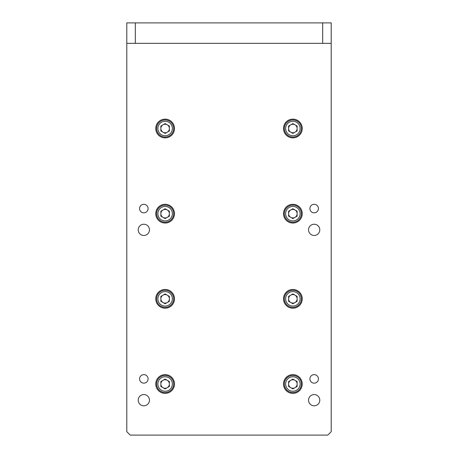 <?xml version="1.0" encoding="UTF-8"?>
<svg xmlns="http://www.w3.org/2000/svg" width="458" height="458" viewBox="0 0 458 458"><rect width="100%" height="100%" fill="white"/><g stroke="black" fill="none" stroke-linecap="round" stroke-linejoin="round"><path stroke-width="0.69" d="M331.197 22.9L331.197 43.338L322.684 43.338L322.684 22.9L331.197 22.9M322.684 22.9L135.316 22.9L135.316 43.338L126.803 43.338L126.803 22.9L135.316 22.9M322.684 43.338L135.316 43.338M302.24 298.834A9.366 9.366 0 0 0 292.874 289.467A9.366 9.366 0 0 0 283.508 298.834A9.366 9.366 0 0 0 292.874 308.205A9.366 9.366 0 0 0 302.24 298.834M302.24 213.668A9.366 9.366 0 0 0 292.874 204.302A9.366 9.366 0 0 0 283.508 213.668A9.366 9.366 0 0 0 292.874 223.04A9.366 9.366 0 0 0 302.24 213.668M302.24 128.503A9.366 9.366 0 0 0 292.874 119.137A9.366 9.366 0 0 0 283.508 128.503A9.366 9.366 0 0 0 292.874 137.875A9.366 9.366 0 0 0 302.24 128.503M174.492 128.503A9.366 9.366 0 0 0 165.126 119.137A9.366 9.366 0 0 0 155.76 128.503A9.366 9.366 0 0 0 165.126 137.875A9.366 9.366 0 0 0 174.492 128.503M174.492 213.668A9.366 9.366 0 0 0 165.126 204.302A9.366 9.366 0 0 0 155.76 213.668A9.366 9.366 0 0 0 165.126 223.04A9.366 9.366 0 0 0 174.492 213.668M174.492 298.834A9.366 9.366 0 0 0 165.126 289.467A9.366 9.366 0 0 0 155.76 298.834A9.366 9.366 0 0 0 165.126 308.205A9.366 9.366 0 0 0 174.492 298.834M302.24 383.999A9.366 9.366 0 0 0 292.874 374.633A9.366 9.366 0 0 0 283.508 383.999A9.366 9.366 0 0 0 292.874 393.37A9.366 9.366 0 0 0 302.24 383.999M174.492 383.999A9.366 9.366 0 0 0 165.126 374.633A9.366 9.366 0 0 0 155.76 383.999A9.366 9.366 0 0 0 165.126 393.37A9.366 9.366 0 0 0 174.492 383.999M138.213 400.183A5.622 5.622 0 0 1 143.835 394.561A5.622 5.622 0 0 1 149.457 400.183A5.622 5.622 0 0 1 143.835 405.805A5.622 5.622 0 0 1 138.213 400.183M138.213 229.853A5.622 5.622 0 0 1 143.835 224.231A5.622 5.622 0 0 1 149.457 229.853A5.622 5.622 0 0 1 143.835 235.475A5.622 5.622 0 0 1 138.213 229.853M308.543 400.183A5.622 5.622 0 0 1 314.165 394.561A5.622 5.622 0 0 1 319.787 400.183A5.622 5.622 0 0 1 314.165 405.805A5.622 5.622 0 0 1 308.543 400.183M318.425 378.892A4.259 4.259 0 0 0 314.165 374.633A4.259 4.259 0 0 0 309.906 378.892A4.259 4.259 0 0 0 314.165 383.151A4.259 4.259 0 0 0 318.425 378.892M318.425 208.562A4.259 4.259 0 0 0 314.165 204.302A4.259 4.259 0 0 0 309.906 208.562A4.259 4.259 0 0 0 314.165 212.821A4.259 4.259 0 0 0 318.425 208.562M148.094 208.562A4.259 4.259 0 0 0 143.835 204.302A4.259 4.259 0 0 0 139.576 208.562A4.259 4.259 0 0 0 143.835 212.821A4.259 4.259 0 0 0 148.094 208.562M148.094 378.892A4.259 4.259 0 0 0 143.835 374.633A4.259 4.259 0 0 0 139.576 378.892A4.259 4.259 0 0 0 143.835 383.151A4.259 4.259 0 0 0 148.094 378.892M308.543 229.853A5.622 5.622 0 0 1 314.165 224.231A5.622 5.622 0 0 1 319.787 229.853A5.622 5.622 0 0 1 314.165 235.475A5.622 5.622 0 0 1 308.543 229.853M331.197 43.338L331.197 431.694L327.791 435.1L130.209 435.1L126.803 431.694L126.803 43.338M292.874 375.486A8.519 8.519 0 0 1 301.393 383.999A8.519 8.519 0 0 1 292.874 392.517A8.519 8.519 0 0 1 284.355 383.999A8.519 8.519 0 0 1 292.874 375.486M290.744 387.691A4.259 4.259 0 0 0 297.133 383.999A4.259 4.259 0 0 0 290.744 380.312A4.259 4.259 0 0 0 290.744 387.691M292.874 379.087L297.133 381.543L297.133 386.46L292.874 388.916L288.614 386.46L288.614 381.543L292.874 379.087M292.874 290.32A8.519 8.519 0 0 1 301.393 298.834A8.519 8.519 0 0 1 292.874 307.352A8.519 8.519 0 0 1 284.355 298.834A8.519 8.519 0 0 1 292.874 290.32M290.744 302.52A4.259 4.259 0 0 0 297.133 298.834A4.259 4.259 0 0 0 290.744 295.147A4.259 4.259 0 0 0 290.744 302.52M292.874 293.916L297.133 296.378L297.133 301.295L292.874 303.751L288.614 301.295L288.614 296.378L292.874 293.916M292.874 205.155A8.519 8.519 0 0 1 301.393 213.668A8.519 8.519 0 0 1 292.874 222.187A8.519 8.519 0 0 1 284.355 213.668A8.519 8.519 0 0 1 292.874 205.155M290.744 217.355A4.259 4.259 0 0 0 297.133 213.668A4.259 4.259 0 0 0 290.744 209.982A4.259 4.259 0 0 0 290.744 217.355M292.874 208.751L297.133 211.212L297.133 216.13L292.874 218.586L288.614 216.13L288.614 211.212L292.874 208.751M292.874 119.99A8.519 8.519 0 0 1 301.393 128.503A8.519 8.519 0 0 1 292.874 137.022A8.519 8.519 0 0 1 284.355 128.503A8.519 8.519 0 0 1 292.874 119.99M290.744 132.19A4.259 4.259 0 0 0 297.133 128.503A4.259 4.259 0 0 0 290.744 124.816A4.259 4.259 0 0 0 290.744 132.19M292.874 123.586L297.133 126.047L297.133 130.965L292.874 133.421L288.614 130.965L288.614 126.047L292.874 123.586M165.126 119.99A8.519 8.519 0 0 1 173.645 128.503A8.519 8.519 0 0 1 165.126 137.022A8.519 8.519 0 0 1 156.607 128.503A8.519 8.519 0 0 1 165.126 119.99M162.996 132.19A4.259 4.259 0 0 0 169.386 128.503A4.259 4.259 0 0 0 162.996 124.816A4.259 4.259 0 0 0 162.996 132.19M165.126 123.586L169.386 126.047L169.386 130.965L165.126 133.421L160.867 130.965L160.867 126.047L165.126 123.586M165.126 205.155A8.519 8.519 0 0 1 173.645 213.668A8.519 8.519 0 0 1 165.126 222.187A8.519 8.519 0 0 1 156.607 213.668A8.519 8.519 0 0 1 165.126 205.155M162.996 217.355A4.259 4.259 0 0 0 169.386 213.668A4.259 4.259 0 0 0 162.996 209.982A4.259 4.259 0 0 0 162.996 217.355M165.126 208.751L169.386 211.212L169.386 216.13L165.126 218.586L160.867 216.13L160.867 211.212L165.126 208.751M165.126 375.486A8.519 8.519 0 0 1 173.645 383.999A8.519 8.519 0 0 1 165.126 392.517A8.519 8.519 0 0 1 156.607 383.999A8.519 8.519 0 0 1 165.126 375.486M162.996 387.691A4.259 4.259 0 0 0 169.386 383.999A4.259 4.259 0 0 0 162.996 380.312A4.259 4.259 0 0 0 162.996 387.691M165.126 379.087L169.386 381.543L169.386 386.46L165.126 388.916L160.867 386.46L160.867 381.543L165.126 379.087M165.126 290.32A8.519 8.519 0 0 1 173.645 298.834A8.519 8.519 0 0 1 165.126 307.352A8.519 8.519 0 0 1 156.607 298.834A8.519 8.519 0 0 1 165.126 290.32M162.996 302.52A4.259 4.259 0 0 0 169.386 298.834A4.259 4.259 0 0 0 162.996 295.147A4.259 4.259 0 0 0 162.996 302.52M165.126 293.916L169.386 296.378L169.386 301.295L165.126 303.751L160.867 301.295L160.867 296.378L165.126 293.916M292.874 391.241A7.236 7.236 0 0 0 300.11 383.999A7.236 7.236 0 0 0 292.874 376.762A7.236 7.236 0 0 0 285.637 383.999A7.236 7.236 0 0 0 292.874 391.241M292.874 306.076A7.236 7.236 0 0 0 300.11 298.834A7.236 7.236 0 0 0 292.874 291.597A7.236 7.236 0 0 0 285.637 298.834A7.236 7.236 0 0 0 292.874 306.076M292.874 220.911A7.236 7.236 0 0 0 300.11 213.668A7.236 7.236 0 0 0 292.874 206.432A7.236 7.236 0 0 0 285.637 213.668A7.236 7.236 0 0 0 292.874 220.911M292.874 135.745A7.236 7.236 0 0 0 300.11 128.503A7.236 7.236 0 0 0 292.874 121.267A7.236 7.236 0 0 0 285.637 128.503A7.236 7.236 0 0 0 292.874 135.745M165.126 135.745A7.236 7.236 0 0 0 172.363 128.503A7.236 7.236 0 0 0 165.126 121.267A7.236 7.236 0 0 0 157.89 128.503A7.236 7.236 0 0 0 165.126 135.745M165.126 220.911A7.236 7.236 0 0 0 172.363 213.668A7.236 7.236 0 0 0 165.126 206.432A7.236 7.236 0 0 0 157.89 213.668A7.236 7.236 0 0 0 165.126 220.911M165.126 391.241A7.236 7.236 0 0 0 172.363 383.999A7.236 7.236 0 0 0 165.126 376.762A7.236 7.236 0 0 0 157.89 383.999A7.236 7.236 0 0 0 165.126 391.241M165.126 306.076A7.236 7.236 0 0 0 172.363 298.834A7.236 7.236 0 0 0 165.126 291.597A7.236 7.236 0 0 0 157.89 298.834A7.236 7.236 0 0 0 165.126 306.076"/></g></svg>
